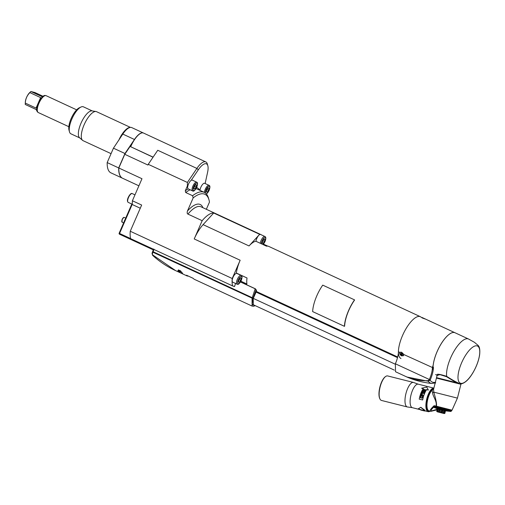 <?xml version="1.0" encoding="UTF-8"?>
<svg xmlns="http://www.w3.org/2000/svg" width="505" height="505" viewBox="0 0 505 505"><rect width="100%" height="100%" fill="white"/><g stroke="black" fill="none" stroke-linecap="round" stroke-linejoin="round"><path stroke-width="0.76" d="M262.594 294.371L262.246 294.945M235.57 283.482L234.516 286.543L232.597 285.925L130.643 238.663A30.483 10.977 114.9 0 1 130.258 231.246L141.653 205.049L132.398 200.763L132.234 204.506L140.27 208.23M131.83 204.052L119.142 233.234L131.874 204.07M124.186 221.619A2.601 0.934 -65.1 0 1 124.533 220.616A2.601 0.934 -65.1 0 1 125.044 219.65M123.687 217.554L122.109 219.479L121.8 221.632M206.337 209.285L209.468 202.088A43.499 15.661 -65.1 0 0 208.994 199.885L208.496 198.143A44.983 16.192 -65.1 0 0 204.291 192.355A44.983 16.192 -65.1 0 0 203.281 191.995A44.983 16.192 -65.1 0 0 192.594 195.713L185.733 192.538L185.278 190.808L187.393 185.941L187.393 182.457L196.881 168.424A16.356 5.89 -65.1 0 1 205.447 161.796A16.356 5.89 -65.1 0 1 205.813 161.928A16.356 5.89 -65.1 0 1 207.34 164.03L207.839 165.773A14.872 5.353 -65.1 0 1 207.618 172.155L205.137 183.53M205.813 161.928L143.508 133.042A16.356 5.89 114.9 0 0 130.839 146.399A16.356 5.89 114.9 0 0 130.694 146.74L153.034 157.232M153.103 157.124L130.694 146.74M191.187 180.329A4.835 1.742 114.9 0 0 188.504 184.054A4.835 1.742 114.9 0 0 188.264 184.653A4.835 1.742 114.9 0 0 188.182 188.876L192.588 190.922A4.835 1.742 -65.1 0 1 192.91 186.099A4.835 1.742 -65.1 0 1 192.96 185.985A4.835 1.742 -65.1 0 1 196.653 182.154L192.247 180.108A4.835 1.742 114.9 0 0 191.187 180.329L198.326 169.768L196.881 168.424L157.737 150.275L148.249 164.314L187.393 182.457M148.249 164.314L147.933 165.034L124.773 154.303L118.82 167.988L141.981 178.726L132.398 200.763M130.006 146.564L124.773 154.303M192.594 195.713L193.162 197.891A43.499 15.661 -65.1 0 1 203.944 193.939A43.499 15.661 -65.1 0 1 208.994 199.885M202.909 207.7A32.27 11.615 114.9 0 0 187.469 210.989L193.162 197.891M187.469 210.989C186.97 212.738 187.128 213.773 187.929 214.095L202.158 220.691A30.483 10.977 -65.1 0 1 213.697 213.015L203.092 224.649A23.053 8.301 114.9 0 0 194.217 238.953L202.158 220.691M130.258 231.246L232.218 278.507L240.159 260.245A23.053 8.301 114.9 0 0 236.327 273.022L247.027 277.984A23.053 8.301 114.9 0 0 246.901 283.999L240.885 281.209M118.82 167.988A33.463 12.044 114.9 0 0 122.557 178.24L138.9 185.815M122.494 178.214A33.463 12.044 -65.1 0 1 122.431 178.183A33.463 12.044 -65.1 0 1 118.694 167.931L124.962 153.52L134.45 139.481A16.356 5.89 -65.1 0 1 143.01 132.853A16.356 5.89 -65.1 0 1 143.382 132.985A16.356 5.89 -65.1 0 1 143.445 133.017M143.382 132.985L131.723 127.582A16.356 5.89 114.9 0 0 131.445 127.475A16.356 5.89 114.9 0 0 131.351 127.449A16.356 5.89 114.9 0 0 127.771 128.573A16.356 5.89 114.9 0 0 122.791 134.077L113.442 148.18L124.962 153.52M113.442 148.18L107.18 162.591A33.463 12.044 114.9 0 0 110.911 172.843L122.431 178.183M130.435 127.393L96.524 111.674A15.99 5.757 114.9 0 0 96.165 111.548A15.99 5.757 114.9 0 0 95.95 111.504A15.99 5.757 114.9 0 0 84.581 123.757A15.99 5.757 114.9 0 0 82.574 140.352A15.99 5.757 114.9 0 0 83.079 140.68L111.062 153.653M82.574 140.352L79.556 137.732A14.872 5.353 -65.1 0 1 81.419 122.292A14.872 5.353 -65.1 0 1 91.998 110.892L95.95 111.504M92.282 110.936L83.407 106.82A14.872 5.353 114.9 0 0 83.072 106.706A14.872 5.353 114.9 0 0 81.046 106.997A14.872 5.353 114.9 0 0 72.297 118.063A14.872 5.353 114.9 0 0 69.507 131.893A14.872 5.353 114.9 0 0 70.896 133.806L79.771 137.922M81.046 106.997L79.399 107.748A13.382 4.816 114.9 0 0 71.521 117.703A13.382 4.816 114.9 0 0 69.015 130.151L69.507 131.893M76.659 109.844L46.132 95.691A9.292 3.346 114.9 0 0 45.923 95.615A9.292 3.346 114.9 0 0 45.822 95.596A9.292 3.346 114.9 0 0 39.188 102.717A9.292 3.346 114.9 0 0 38.039 112.381A9.292 3.346 114.9 0 0 38.311 112.558L68.838 126.704M42.994 96.272L34.94 92.541L30.887 91.5A9.109 3.276 114.9 0 0 29.871 92.617C27.024 95.495 25.509 98.993 25.307 103.102A9.109 3.276 114.9 0 0 25.256 103.727A9.109 3.276 114.9 0 0 25.25 104.466L35.994 109.446L36.859 110.734A9.109 3.276 -65.1 0 1 37.017 107.136L36.051 108.083L40.608 97.598L29.871 92.617M41.77 96.524L30.887 91.5L29.656 92.661A6.881 2.474 114.9 0 0 25.351 101.941L25.256 103.727M36.871 107.634L37.017 107.136A9.109 3.276 114.9 0 1 40.52 99.081L40.798 98.589M25.307 103.102L36.051 108.083M45.216 95.495A9.109 3.276 114.9 0 0 45.115 95.477A9.109 3.276 114.9 0 0 43.209 96.133A9.109 3.276 -65.1 0 0 40.52 99.081L40.608 97.598M36.859 110.734A9.109 3.276 114.9 0 0 37.49 111.927L38.039 112.381M41.921 96.556L43.209 96.133M36.101 93.501L40.034 95.262L36.101 93.501M107.18 162.591L118.694 167.931M188.264 184.653L187.393 185.941M198.326 169.768A14.872 5.353 -65.1 0 1 206.109 163.74A14.872 5.353 -65.1 0 1 207.839 165.773M204.424 192.418A4.835 1.742 -65.1 0 1 205.276 189.274A4.835 1.742 -65.1 0 1 205.327 189.16A4.835 1.742 -65.1 0 1 209.019 185.329L204.613 183.283A4.835 1.742 114.9 0 0 200.87 187.229A4.835 1.742 114.9 0 0 200.018 190.372M400.995 358.525A23.053 8.301 -65.1 0 1 402.845 334.821A23.053 8.301 -65.1 0 1 419.863 316.515A23.053 8.301 -65.1 0 1 420.387 316.698L268.704 246.389A23.053 8.301 114.9 0 0 268.187 246.206A23.053 8.301 114.9 0 0 266.52 246.181L255.827 241.22A23.053 8.301 114.9 0 0 249.034 245.941L259.639 234.314A30.483 10.977 -65.1 0 1 260.447 234.44A30.483 10.977 -65.1 0 1 261.135 234.686A30.483 10.977 -65.1 0 1 261.192 234.711L261.186 234.774M215.244 213.413L261.079 234.661M259.639 234.314L213.697 213.015M354.567 300.071A23.053 8.301 114.9 0 0 344.625 326.104L344.429 326.325A23.419 8.433 -65.1 0 1 347.503 313.207A23.419 8.433 -65.1 0 1 354.529 299.869L354.567 300.071M260.296 243.296A4.835 1.742 -65.1 0 1 261.123 240.424A4.835 1.742 -65.1 0 1 261.192 240.273A4.835 1.742 -65.1 0 1 264.866 236.479L260.555 234.478A4.835 1.742 114.9 0 0 260.447 234.44A4.835 1.742 114.9 0 0 256.811 238.423A4.835 1.742 114.9 0 0 255.984 241.295M263.124 243.359L264.469 241.434L264.898 239.275L263.989 239.042L262.644 240.967L262.215 243.126L263.124 243.359L262.246 242.949M262.846 240.683L264.469 241.434M267.738 246.124L263.459 244.136M234.56 286.43L233.884 286.253M261.135 293.695L260.858 294.301M253.207 298.6L253.34 305.014L254.198 305.171M255.006 305.544L252.109 304.654L252.936 298.543L255.959 289.895L255.17 288.791L256.319 289.984L256.521 291.082L253.169 298.594M262.082 294.131L261.805 294.737M240.487 281.91L255.524 288.879M240.449 281.967L255.17 288.791L252.266 297.704L153.103 251.736L154.057 249.249M232.597 285.925A30.483 10.977 -65.1 0 1 232.218 278.507M236.763 273.388A4.835 1.742 114.9 0 0 233.026 277.333A4.835 1.742 114.9 0 0 232.698 282.156L237.009 284.151A4.835 1.742 -65.1 0 1 237.337 279.328A4.835 1.742 -65.1 0 1 237.4 279.177A4.835 1.742 -65.1 0 1 241.074 275.383L236.763 273.388M239.338 282.263L240.677 280.338L241.112 278.179L240.203 277.946L238.859 279.871L238.423 282.03L239.338 282.263L238.461 281.859M239.054 279.587L240.677 280.338M152.706 254.949L175.614 270.623C167.086 266.665 159.403 261.552 152.567 255.277L152.409 253.579L153.103 251.736L152.737 251.528M253.15 298.07L252.266 297.704L252.052 298.177L252.102 306.08L194.135 279.214L192.948 278.211L186.654 275.288L187.21 276.001L188.371 276.128M179.919 270.44L177.842 270.636L180.998 273.098L182.753 273.641L179.919 270.44M152.725 251.553L152.024 253.257L152.567 255.277C159.99 262.082 168.386 267.517 177.747 271.583M152.573 255.284L152.1 253.201M344.429 326.325L312.645 311.591A23.419 8.433 114.9 0 1 315.72 298.48A23.419 8.433 114.9 0 1 322.745 285.136L354.529 299.869M188.182 188.876A4.835 1.742 114.9 0 0 188.201 188.889A46.176 16.621 114.9 0 0 185.278 190.808M194.816 188.984L196.161 187.065L196.596 184.906L195.681 184.666L194.337 186.591L193.907 188.75L194.816 188.984L193.939 188.58M194.539 186.307L196.161 187.065M207.183 192.165L208.527 190.24L208.956 188.081L208.047 187.847L206.703 189.773L206.274 191.932L207.183 192.165L206.305 191.755M206.898 189.489L208.527 190.24M433.707 406.809L433.991 407.188L434.022 406.557M436.194 406.55L435.676 406.418L435.739 407.63L435.973 406.146L434.117 405.679L436.08 406.519M435.676 406.418L434.521 406.127L431.036 410.016L431.522 410.912L430.841 411.354L437.134 409.808M437.393 408.785L445.77 410.9L437.393 408.785L436.724 411.442L437.33 411.695L438.163 408.974M450.264 411.297L450.864 410.262L449.98 411.234L450.403 411.032L450.435 410.155L449.734 411.165L450.271 410.11L449.734 411.165M449.343 411.07L449.987 410.041L449.343 411.07L449.027 410.982L449.355 409.877L449.027 410.982M448.989 410.975L448.617 410.874L449.197 409.839L448.617 410.874M448.573 410.868L448.169 410.767L448.453 409.65L448.169 410.767M448.124 410.754L447.695 410.641L448.27 409.599L447.695 410.641M447.645 410.628L447.19 410.514L447.758 409.473L447.424 409.385L447.19 410.514M447.14 410.502L446.654 410.382L447.171 409.321L446.654 410.382M446.887 409.252L446.603 410.376L446.098 410.237L446.654 409.189L446.332 409.107L446.098 410.237M446.332 409.107L446.048 410.23L445.517 410.092L446.066 409.044L445.751 408.962L445.517 410.092M445.751 408.962L445.467 410.085L444.918 409.94L445.158 408.81L444.918 409.94M445.158 408.81L444.873 409.934L444.305 409.782L444.545 408.659L444.305 409.782M444.545 408.659L444.261 409.776M443.636 409.618L444.185 408.564L443.636 409.618L443.036 409.46L443.283 408.337L443.036 409.46M443.283 408.337L442.999 409.46M442.355 409.296L442.841 408.223L442.355 409.296L441.742 409.138L441.995 408.015L441.742 409.138M441.995 408.015L441.711 409.132M441.067 408.968L441.54 407.895L441.067 408.968L440.448 408.81L440.707 407.687L440.448 408.81M440.707 407.687L440.423 408.81M440.385 408.791L439.805 408.646L440.215 407.56L439.786 408.646L439.173 408.488L439.565 407.396L439.154 408.488L438.555 408.33L438.82 407.213L438.555 408.33M438.82 407.213L438.536 408.337M437.936 408.179L438.296 407.08L437.936 408.179L437.362 408.034L437.639 406.91L437.355 408.034L436.793 407.888L437.103 406.777L436.787 407.895L436.251 407.75L436.535 406.639L436.251 407.756L435.733 407.623M435.184 406.298L435.253 407.51L435.487 406.373M434.723 406.184L434.799 407.39L435.007 406.254M434.224 406.38L434.376 407.289L434.565 406.14M435.79 407.333L435.998 406.5M435.985 407.377L436.2 407.737M437.071 406.771L436.535 406.639M436.535 406.632A0.593 0.335 -75.9 0 1 436.32 406.178L435.973 406.146C437.45 401.614 432.779 396.374 432.608 392.84L433.782 392.139L457.429 398.123L452.044 410.161L436.32 406.178C436.976 404.688 436.131 400.01 433.782 392.139L433.524 388.869L432.16 390.207L432.608 392.84M430.841 411.354C429.231 411.177 430.323 409.29 434.117 405.679M432.16 390.207A11.154 4.072 104.1 0 0 427.243 401.898A11.154 4.072 104.1 0 0 429.029 410.893A11.154 4.072 104.1 0 0 429.035 410.9L430.847 411.354M430.064 411.158A11.527 4.21 -75.9 0 1 427.684 399.032A11.527 4.21 -75.9 0 1 433.309 389.071M451.388 410.401L450.832 411.455L451.426 410.407L450.864 410.262M451.306 410.382L450.788 411.436L451.35 410.388M451.186 410.35L450.624 411.398L451.236 410.363M447.171 409.321L446.654 409.189M446.609 409.183L446.066 409.044M446.016 409.031L445.454 408.886M445.41 408.88L444.829 408.728M443.321 409.233L443.92 408.501M443.567 409.29L443.617 409.612M442.481 408.135L442.329 409.284M441.351 407.851L441.787 407.958M441.155 407.8L441.035 408.955M440.493 407.636L441.124 407.794M440.07 407.529L440.461 407.623M439.842 407.466L439.748 408.633M439.438 407.365L439.116 408.469M438.22 407.062L437.911 406.98L437.892 408.166M437.362 406.841L437.305 408.015M436.787 406.702L437.317 406.834M436.743 406.689L436.743 407.876M444.785 408.715L444.185 408.564M447.708 409.46L447.222 409.334M448.219 409.587L447.758 409.473M448.699 409.713L448.27 409.599M449.147 409.826L448.749 409.725M449.557 409.927L449.197 409.839M449.936 410.028L449.614 409.94M451.022 410.306L450.485 411.354L451.072 410.319M445.77 410.9L450.921 411.468L452.044 410.161M450.851 411.455L451.173 411.228M437.04 411.625L436.724 411.442L437.04 411.625M437.444 408.791L436.768 411.455M438.024 408.943L437.33 411.695M437.488 411.632L439.135 412.048L439.811 409.385M438.359 409.025L437.69 411.682M439.23 409.239L438.529 411.992M439.135 412.048L441.219 412.572L441.894 409.915M440.108 409.46L439.432 412.124M441.029 409.694L440.328 412.446M441.219 412.572L443.182 413.071L443.857 410.413M442.21 409.991L441.534 412.654M442.935 410.18L442.241 412.932M443.182 413.071L444.501 413.406L445.17 410.748M444.103 410.477L443.434 413.134M444.444 410.559L443.75 413.317M444.501 413.406L444.817 413.494L445.492 410.83M445.29 410.773L444.615 413.437M444.457 413.494L444.817 413.494M443.731 413.45L437.469 411.872L443.731 413.45M443.062 413.279L438.188 412.055L443.062 413.279M437.273 409.265L431.522 410.912M430.165 411.184A11.899 4.343 -75.9 0 1 428.518 411.537A11.899 4.343 -75.9 0 1 427.217 398.918A11.899 4.343 -75.9 0 1 433.808 388.414M433.827 388.345A11.899 4.343 104.1 0 0 426.883 398.83A11.899 4.343 104.1 0 0 428.183 411.449A11.899 4.343 104.1 0 0 428.354 411.48M385.473 376.616A12.271 4.482 104.1 0 0 385.296 376.736A12.271 4.482 104.1 0 0 379.899 386.994A12.271 4.482 104.1 0 0 379.779 398.622A12.271 4.482 104.1 0 0 379.88 398.817M387.663 375.935A12.638 4.614 104.1 0 0 385.662 376.477A12.638 4.614 104.1 0 0 380.107 387.045A12.638 4.614 104.1 0 0 379.981 399.026A12.638 4.614 104.1 0 0 381.49 400.452L407.327 406.961A12.638 4.614 -75.9 0 1 405.944 393.553A12.638 4.614 -75.9 0 1 413.507 382.449L387.663 375.935M457.429 398.123L460.926 384.28L436.415 378.087L433.688 388.901M436.825 377.74L458.969 383.314L457.233 382.872L459.601 383.857L460.775 383.787M437.633 375.455C435.897 373.586 438.902 373.883 446.66 376.339C451.924 379.747 456.091 382.083 459.146 383.358L458.969 383.314M436.528 377.658L437.096 375.411L440 374.647L446.534 376.686L456.141 382.594M446.534 376.686L446.66 376.339A23.053 8.301 -65.1 0 1 453.654 351.821A23.053 8.301 -65.1 0 1 467.983 338.823A23.053 8.301 -65.1 0 1 468.507 339.006L454.973 332.732A23.053 8.301 114.9 0 0 454.456 332.549A23.053 8.301 114.9 0 0 440.019 345.729A23.053 8.301 114.9 0 0 433.164 370.316M429.408 411.518A12.12 4.425 -75.9 0 1 428.126 411.663A12.12 4.425 -75.9 0 1 428.12 411.663A12.12 4.425 -75.9 0 1 426.744 399.051A12.12 4.425 -75.9 0 1 433.883 388.13L418.279 384.185A12.12 4.425 104.1 0 0 411.026 394.847A12.12 4.425 104.1 0 0 412.351 407.687A12.12 4.425 104.1 0 0 412.358 407.693A12.12 4.425 104.1 0 0 412.364 407.693L420.267 409.681M423.543 410.186A12.12 4.425 104.1 0 0 424.434 410.735A12.12 4.425 104.1 0 0 424.44 410.735A12.12 4.425 104.1 0 0 424.446 410.735L428.126 411.663M421.505 410.224A12.341 4.507 -75.9 0 1 421.454 410.212L421.037 410.11A12.341 4.507 104.1 0 1 421.031 410.104A12.341 4.507 104.1 0 1 419.895 409.265L418.228 408.848L420.766 407.257L424.995 410.338L423.228 410.104A12.341 4.507 104.1 0 0 424.364 410.95A12.341 4.507 104.1 0 0 424.37 410.95A12.341 4.507 104.1 0 0 425.254 410.944M420.766 407.257L418.228 408.848M426.63 389.658L428.309 390.081L426.63 389.658A12.12 4.425 104.1 0 0 425.172 392.151A12.12 4.425 104.1 0 0 422.653 399.973L419.226 399.139A12.341 4.507 104.1 0 1 421.782 391.186A12.341 4.507 104.1 0 1 423.278 388.642L421.612 388.219L423.171 388.787M420.678 407.434L424.894 410.527M420.659 409.681L420.64 409.751A12.341 4.507 -75.9 0 1 420.539 409.65L423.02 410.275A12.341 4.507 104.1 0 0 423.171 410.42L421.454 410.18L423.613 410.723A12.341 4.507 104.1 0 0 423.727 410.773L421.246 410.148A12.341 4.507 -75.9 0 1 421.082 410.066L422.773 410.212M420.64 409.751L422.748 410.281M424.434 410.735L423.935 410.836A12.341 4.507 104.1 0 1 423.929 410.836A12.341 4.507 104.1 0 1 423.884 410.824L423.569 410.748A12.341 4.507 -75.9 0 0 423.613 410.754A12.341 4.507 -75.9 0 0 423.619 410.761L421.77 410.294A12.341 4.507 104.1 0 0 421.77 410.294A12.341 4.507 104.1 0 1 421.719 410.281L421.404 410.199A12.341 4.507 -75.9 0 0 421.448 410.212A12.341 4.507 -75.9 0 1 421.448 410.212M422.805 410.552L422.483 410.477M421.612 388.219L426.807 387.101L428.278 389.898M426.611 389.481A12.341 4.507 104.1 0 0 425.122 392.025A12.341 4.507 104.1 0 0 422.559 399.979M422.628 390.466L425.311 390.012L423.203 389.481A12.341 4.507 -75.9 0 1 423.341 389.26L425.822 389.885A12.341 4.507 104.1 0 0 425.614 390.213L422.874 390.668L425.04 391.217A12.341 4.507 104.1 0 0 424.907 391.47L422.426 390.845A12.341 4.507 -75.9 0 1 422.628 390.466L422.66 390.605A12.12 4.425 104.1 0 0 422.521 390.87M424.452 391.867L424.68 391.924A12.341 4.507 104.1 0 1 424.73 391.817L424.452 391.867A12.12 4.425 104.1 0 0 424.408 391.962A12.12 4.425 104.1 0 0 423.828 393.225L422.931 392.909A12.341 4.507 104.1 0 1 423.48 391.703L423.165 391.621L423.43 391.804M424.68 391.912A12.341 4.507 104.1 0 0 423.973 393.49L421.492 392.865A12.341 4.507 -75.9 0 1 422.199 391.287A12.341 4.507 -75.9 0 1 422.249 391.192L422.515 391.375A12.341 4.507 104.1 0 0 421.934 392.656L422.616 392.827A12.341 4.507 -75.9 0 1 423.165 391.621M422.515 391.369A12.341 4.507 104.1 0 1 422.565 391.274L422.249 391.192M423.777 393.124A12.341 4.507 -75.9 0 1 424.364 391.836A12.341 4.507 -75.9 0 1 424.415 391.735M421.088 393.913A12.341 4.507 -75.9 0 0 420.665 395.156L423.146 395.781A12.341 4.507 104.1 0 1 423.247 395.466L422.142 395.188A12.341 4.507 104.1 0 1 422.464 394.26L421.915 393.408L421.151 393.995A12.12 4.425 104.1 0 0 420.747 395.175M421.643 398.155L420.444 397.681L420.166 396.867A12.341 4.507 -75.9 0 1 420.286 396.438L421.094 395.781L422.243 396.04L421.378 395.794M420.154 397.151L420.545 397.826L421.593 398.148L422.647 397.492A12.341 4.507 104.1 0 1 422.767 397.063L422.167 395.989M422.874 390.668L424.976 391.331M425.311 390.012L422.66 390.605M423.36 389.418L425.734 390.018M422.931 392.909L423.828 393.225M423.203 391.747A12.12 4.425 104.1 0 0 422.666 392.934L422.616 392.827M421.934 392.656L422.666 392.934M422.287 391.318A12.12 4.425 104.1 0 0 422.243 391.413A12.12 4.425 104.1 0 0 421.58 392.89M421.151 393.995L421.972 393.496M423.234 395.51L422.142 395.188M422.098 393.837L421.372 393.932A12.341 4.507 104.1 0 0 421.031 394.91L421.82 395.106A12.341 4.507 -75.9 0 1 422.161 394.127L422.161 394.127M422.224 394.209A12.12 4.425 104.1 0 0 421.89 395.169M421.82 395.106L421.031 394.91M420.248 396.892A12.12 4.425 104.1 0 1 420.362 396.469L420.286 396.438M421.669 397.82L422.414 397.435A12.12 4.425 104.1 0 1 422.527 397.012L422.268 396.419L422.451 396.981A12.341 4.507 -75.9 0 0 422.331 397.416L421.896 397.82L420.88 397.624L420.488 396.949A12.341 4.507 104.1 0 1 420.602 396.513L421.056 396.109L422.268 396.419M406.942 377.033L428.373 381.269L428.19 380.682L429.351 379.539A17.101 6.155 114.9 0 0 432.406 367.501L433.24 364.951A23.053 8.301 -65.1 0 1 437.153 351.562A23.053 8.301 -65.1 0 1 454.999 332.745L425.38 319.027M435.682 382.859L431.819 383.472A32.97 11.867 114.9 0 1 428.373 381.269L430.241 379.899A17.845 6.426 114.9 0 0 433.429 367.236M401.753 352.37L400.976 352.137L399.739 352.635C399.487 353.853 400.074 354.927 401.507 355.861L403.482 355.627L403.697 354.472L401.753 352.37M422.104 317.5L423.973 318.384C426.106 319.337 425.538 319.192 422.262 317.942L420.387 316.698A23.053 8.301 114.9 0 0 402.535 335.516A23.053 8.301 114.9 0 0 398.42 351.745A17.101 6.155 -65.1 0 1 395.365 363.783L395.516 371.743L406.115 376.648C413.267 379.64 420.627 380.978 428.19 380.682M423.973 318.384L425.273 318.964M403.697 354.472L432.406 367.501M403.539 355.558A2.418 1.332 39.6 0 1 401.765 355.552A2.418 1.332 39.6 0 1 399.739 352.635M431.819 383.472C423.67 382.626 415.779 380.65 408.154 377.551L406.506 376.831M422.369 317.992L423.032 318.27M401.14 352.162A2.083 1.149 -140.4 0 0 400.295 352.421A2.083 1.149 -140.4 0 0 400.238 352.509M403.426 355.154A2.083 1.149 -140.4 0 0 403.501 355.078A2.083 1.149 -140.4 0 0 403.615 354.257M401.727 352.547A2.083 1.149 39.6 0 1 403.362 355.242A2.083 1.149 39.6 0 1 401.791 355.286A2.083 1.149 39.6 0 1 400.156 352.591A2.083 1.149 39.6 0 1 401.727 352.547M401.008 353.431L401.424 354.371L402.131 354.699L402.637 354.384L402.1 353.468L401.008 353.431M402.296 353.872L401.709 353.393M132.247 204.285L119.559 233.461L130.625 238.587M119.508 234.206L153.331 249.88L119.508 234.206A0.745 0.745 0 0 1 119.142 233.234L119.508 234.206A0.745 0.694 104.4 0 1 119.18 233.266M122.077 222.149L122.096 219.467C123.018 217.794 123.744 217.112 124.268 217.428A2.601 0.934 114.9 0 0 122.248 219.555A2.601 0.934 114.9 0 0 122.229 219.599A2.601 0.934 114.9 0 0 122.077 222.149L123.643 222.875M240.159 260.245L194.217 238.953M128.175 202.36C127.153 201.451 127.178 199.797 128.245 197.398C129.943 194.217 131.275 192.948 132.241 193.592A4.835 1.742 114.9 0 0 128.497 197.537A4.835 1.742 114.9 0 0 128.175 202.36L132.247 204.247M131.212 193.787A4.387 1.578 114.9 0 0 128.276 197.398M128.27 197.417A4.387 1.578 114.9 0 0 128.257 197.449A4.387 1.578 114.9 0 0 127.664 201.445M138.016 135.34A16.097 5.795 114.9 0 0 130.65 146.728M134.45 139.481L122.791 134.077M118.688 140.415A15.99 5.757 -65.1 0 1 130.145 127.437M199.828 190.284A46.176 16.621 114.9 0 0 196.615 187.5M204.291 192.355L197.436 189.179A44.983 16.192 114.9 0 0 195.959 188.718M190.139 189.785A44.983 16.192 114.9 0 0 185.733 192.538M261.135 234.686L200.965 206.798A30.483 10.977 114.9 0 0 187.929 214.095M203.092 224.649L249.034 245.941M261.445 243.827A3.977 1.433 -65.1 0 1 262.152 240.834A3.977 1.433 -65.1 0 1 262.202 240.715A3.977 1.433 -65.1 0 1 265.163 237.565A3.977 1.433 -65.1 0 1 264.967 241.56A3.977 1.433 -65.1 0 1 264.91 241.687A3.977 1.433 -65.1 0 1 262.916 244.508M256.319 289.984L255.959 289.895M241.175 280.464A3.977 1.433 -65.1 0 1 241.119 280.591A3.977 1.433 -65.1 0 1 238.158 283.741A3.977 1.433 -65.1 0 1 238.36 279.745A3.977 1.433 -65.1 0 1 238.417 279.618A3.977 1.433 -65.1 0 1 241.377 276.469A3.977 1.433 -65.1 0 1 241.175 280.464M153.634 249.034L152.485 252.001L152.908 252.216L252.936 298.543M178.966 270.188L180.897 271.09M187.317 275.597L193.245 278.388M186.503 275.231L188.232 276.065M395.2 364.174L253.257 298.379M196.698 187.197A4.091 1.471 -65.1 0 1 196.653 187.292A4.091 1.471 -65.1 0 1 193.604 190.568A4.091 1.471 -65.1 0 1 193.806 186.452A4.091 1.471 -65.1 0 1 193.844 186.364A4.091 1.471 -65.1 0 1 196.899 183.088A4.091 1.471 -65.1 0 1 196.698 187.197M205.491 193.093A4.091 1.471 -65.1 0 1 206.166 189.634A4.091 1.471 -65.1 0 1 206.21 189.539A4.091 1.471 -65.1 0 1 209.259 186.269A4.091 1.471 -65.1 0 1 209.064 190.379A4.091 1.471 -65.1 0 1 209.019 190.473A4.091 1.471 -65.1 0 1 206.21 193.762M444.242 409.77L443.674 409.624M442.973 409.448L442.393 409.302M441.679 409.119L441.092 408.974M438.498 408.318L437.949 408.179M435.689 407.611L435.247 407.497M435.203 407.484L434.786 407.383M434.748 407.371L434.363 407.276M434.325 407.27L433.978 407.181M437.955 406.992L438.283 407.074M438.567 407.15L438.908 407.232M439.198 407.308L439.546 407.396M441.818 407.964L442.178 408.059M443.144 408.305L443.497 408.394M443.794 408.469L444.147 408.558M450.656 411.398L450.29 411.304M458.401 383.478L436.995 378.081L457.233 382.872M453.635 382.001L457.12 382.872M460.743 383.301A20.446 7.36 -65.1 0 1 461.646 362.729A20.446 7.36 -65.1 0 1 477.017 345.868A20.446 7.36 -65.1 0 1 476.114 366.447A20.446 7.36 -65.1 0 1 460.743 383.301M468.507 339.006L474.447 342.314L477.844 345.18C479.586 346.556 480.173 349.788 479.611 354.889C478.645 360.961 476.303 367.11 472.592 373.321C470.382 376.825 466.588 382.569 461.267 383.869M435.36 382.266A31.272 11.255 -65.1 0 1 430.14 380.145L429.231 379.817M395.365 363.783L430.241 379.899M399.891 352.427L398.42 351.745M401.456 353.172L401.014 353.708M402.441 354.074L401.999 354.598M402.03 353.816L401.551 354.39M401.721 353.538L401.248 354.112M262.297 294.964L262.644 294.396M124.268 217.428L125.72 218.103M132.241 193.592L134.968 194.854M45.115 95.477L45.822 95.596M397.681 356.991L256.344 291.473M263.048 244.571L265.024 241.567C266.116 238.606 266.066 236.908 264.866 236.479M237.009 284.151C238.152 284.953 239.559 283.728 241.239 280.471C242.331 277.51 242.274 275.812 241.074 275.383M175.689 270.661L187.21 276.001M255.208 305.639L253.636 306.257L252.096 306.08M182.008 272.277L179.862 271.393C178.6 271.008 178.126 270.491 178.448 269.853M397.517 357.647L256.073 292.086M394.361 370.14L252.734 304.49M192.588 190.922C193.617 191.748 194.999 190.511 196.748 187.203C197.834 184.173 197.802 182.488 196.653 182.154M206.393 193.964L207.624 192.872L209.114 190.385C210.2 187.349 210.168 185.663 209.019 185.329M437.115 408.715L433.334 407.181M451.243 411.247L450.921 411.468M443.958 413.507L444.64 413.5M437.469 411.872L436.894 411.55M428.183 411.449L428.518 411.537M385.296 376.736L385.662 376.477M379.779 398.622L379.981 399.026M418.115 384.153L413.507 382.449M407.327 406.961L412.2 407.642M437.077 375.253L435.588 374.558"/></g></svg>
